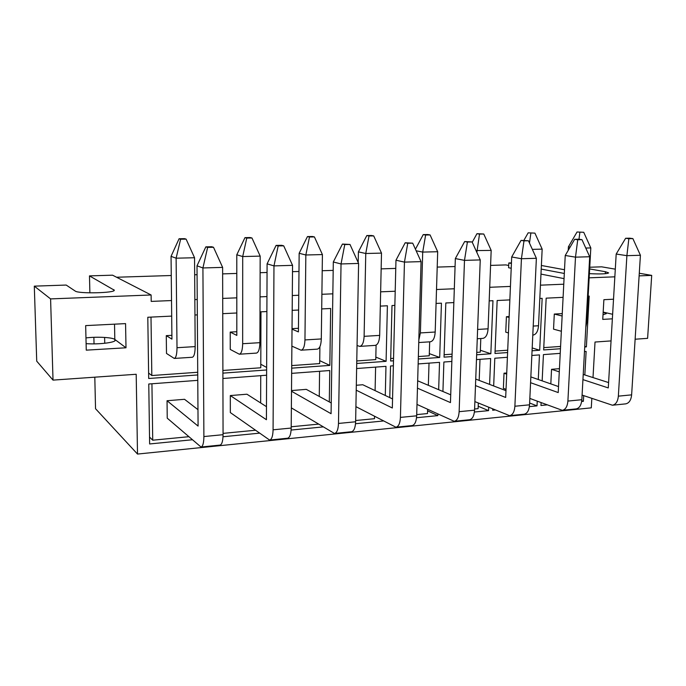<?xml version="1.0" encoding="UTF-8"?>
<svg xmlns="http://www.w3.org/2000/svg" width="686" height="686" viewBox="0 0 686 686"><rect width="100%" height="100%" fill="white"/><g stroke="black" fill="none" stroke-linecap="round" stroke-linejoin="round"><path stroke-width="1.03" d="M539.813 298.461L542.163 298.35L539.685 350.237L532.19 347.939M385.292 395.479L385.969 366.341L356.626 368.528M560.591 346.439L543.766 347.63M562.271 313.613L554.297 314.051L553.542 329.151L561.362 331.261M563.772 284.201L540.448 285.17M510.435 286.422L489.718 287.288M454.321 288.763L436.51 289.509M395.205 291.233L380.636 291.833M332.839 293.831L321.888 294.285M298.762 295.254L292.305 295.52M266.957 296.575L260.045 296.867M236.807 297.835L222.701 298.419M197.242 299.482L194.841 299.585M171.526 300.554L151.194 301.403L151.109 294.98L112.564 275.18L89.48 275.892L89.883 292.853M50.593 298.907L34.3 286.148L36.727 361.162L53.019 380.113L50.593 298.907L151.109 294.98M53.019 380.113L136.197 374.273L137.509 454.063L591.289 407.844L591.821 398.48M593.004 377.574L595.019 342.04L611.055 340.908M639.283 273.26L651.7 275.386L647.61 338.344L635.133 339.218M651.7 275.386L639.12 275.875M614.845 276.827L589.154 277.83M612.358 318.827L602.754 319.393L603.886 299.688L613.524 299.207M126.001 347.785L86.264 350.152L85.664 325.61L125.564 323.612L126.001 347.785L114.819 339.433L114.519 324.169M192.097 439.786L149.634 443.962L148.768 384.006L197.774 380.353M197.739 374.95L148.691 378.492L147.799 317.258L171.689 316.109M194.953 314.994L197.345 314.883M259.248 433.183L223.01 436.75M222.916 378.483L266.614 375.225M329.306 401.919L329.76 370.526L291.653 373.364M322.84 426.932L291.121 430.053M383.165 420.998L355.528 423.716M416.539 417.723L437.84 415.622L437.882 414.164M438.663 389.691L439.537 362.354L418.143 363.94M389.768 397.623L390.531 365.998L393.37 365.792M474.403 412.029L488.561 410.64L488.689 407.381M489.607 384.4L490.644 358.546L476.47 359.601M442.924 391.5L443.885 362.028L451.851 361.436M529.369 406.627L537.018 405.872L537.241 401.25M538.278 379.512L539.462 354.911L531.839 355.477M494.958 410.005L492.677 410.228L492.728 409.079M493.671 385.952L494.803 358.238L507.4 357.295M581.651 401.481L583.374 401.31L583.692 395.633M584.832 374.95L586.127 351.429L584.481 351.558M546.836 404.903L540.962 405.486L541.1 402.716M542.154 380.859L543.432 354.611L560.23 353.359M222.744 313.665L236.816 312.988M259.994 311.873L266.888 311.547M266.631 369.968L222.899 373.133M292.176 310.338L298.624 310.029M321.7 308.923L330.661 308.486L329.837 365.398L291.696 368.159M380.318 306.11L387.393 305.767L386.089 361.333L356.729 363.46M393.49 360.802L390.651 361.007L391.998 305.553L394.853 305.416M436.082 303.435L441.432 303.178L439.692 357.457L418.289 359.01M452.014 356.574L444.048 357.149L445.814 302.972L453.849 302.586M489.187 300.888L492.968 300.708L490.842 353.762L476.65 354.791M507.606 352.553L494.992 353.462L497.153 300.511L509.861 299.902M539.685 350.237L532.062 350.786M560.471 348.728L543.655 349.946L546.167 298.161L563.103 297.347M588.151 296.146L589.188 296.095L586.384 346.859L584.738 346.979M93.879 337.315L94.033 343.875M94.805 377.18L95.534 408.719L137.509 454.063M508.703 265.473L505.831 264.916L490.584 265.405M455.075 266.528L437.214 267.094M395.762 268.406L381.15 268.869M333.182 270.387L322.197 270.73M298.985 271.467L292.502 271.673M267.06 272.479L260.123 272.702M236.799 273.44L222.641 273.885M197.071 274.692L194.67 274.769M171.26 275.515L116.586 277.238M507.709 350.203L495.086 351.095M509.141 316.563L506.414 316.718L505.753 332.153L508.446 332.942M480.8 338.515L480.277 352.15L476.744 352.407M452.1 354.156L444.125 354.722M429.668 341.842L429.247 355.785L418.357 356.557M393.55 358.324L390.711 358.529M376.091 345.144L375.774 359.593L356.771 360.947M319.899 346.687L319.685 363.589L291.721 365.578M298.453 328.294L292.03 328.645M260.972 311.83L260.774 367.782L222.89 370.474M236.824 331.724L230.222 332.084L230.247 349.448L239.32 354.208C241.386 353.667 242.501 350.169 242.664 343.72L242.707 256.547L236.79 254.78L236.824 335.42L230.222 332.084M559.45 368.674L551.544 369.317L550.815 383.877M506.731 372.978L504.021 373.201L503.378 388.353L506.028 389.365M480.003 359.335L479.188 380.413M478.322 403.042L478.108 408.65L474.601 408.993M429.024 363.134L428.347 385.318M427.618 409.379L427.498 413.564L416.702 414.61M375.611 367.113L375.096 390.617M374.539 416.453L374.487 418.7L355.657 420.527M392.555 398.943L362.774 384.743L356.317 385.266M319.582 371.28L319.264 396.439M318.253 424.154L291.207 426.769M331.227 402.965L306.282 389.356L291.507 390.566M260.749 375.662L260.654 402.956M255.158 430.268L223.061 433.38M230.316 395.565L230.333 412.578L269.598 440.052C271.742 439.477 272.899 436.064 273.079 429.813L273.971 265.894L267.094 263.836L266.417 419.721L230.316 395.565L246.934 394.21L266.477 406.669M197.722 372.266L151.82 375.534L150.997 317.103M171.894 335.334L166.278 335.643L166.492 353.444L174.27 358.435C176.019 357.903 176.928 354.328 177.005 347.708L176.113 258.193L171.054 256.35L171.937 339.133L166.278 335.643M188.573 436.725L152.721 440.198L151.932 383.766M167.041 400.735L167.238 418.168L201.015 447.023C202.842 446.466 203.802 442.976 203.888 436.562L202.919 267.96L197.011 265.808L198.083 426.075L167.041 400.735L184.534 399.303L197.971 409.653M564.055 278.627L540.971 274.1M511.207 268.26L508.609 267.746L508.815 262.978L511.413 263.467M615.299 269.161L601.656 266.828L589.746 267.24M603.02 314.737L606.295 313.639L603.174 312.104L612.632 314.282M564.321 273.465L541.211 269.101M589.651 268.938L605.412 271.716L608.662 272.899C606.87 273.954 600.439 274.203 589.385 273.637M564.509 269.735L541.383 265.482M511.439 262.892L508.815 262.978M104.615 337.426L104.744 343.283M34.3 286.148L66.199 285.059L75.211 291.061C78.393 293.908 115.334 293.051 114.288 290.195L89.48 275.892M86.102 343.635C98.441 344.646 115.797 342.52 115.274 340.153L114.819 339.433L114.854 340.822M85.964 337.915C96.795 336.552 112.435 337.366 114.819 339.433M152.721 440.198L149.539 437.068M151.82 375.534L148.605 373.047M437.84 415.622L427.575 410.811M488.561 410.64L478.193 406.241M537.018 405.872L529.626 403.008M583.374 401.31L581.745 400.735M266.64 367.439L260.791 364.249M329.837 365.398L319.719 360.647M386.089 361.333L375.825 357.097M439.692 357.457L429.307 353.624M490.842 353.762L480.346 350.254M586.384 346.859L584.764 346.404M174.27 358.435L192.269 357.269C194.104 356.729 195.073 353.17 195.176 346.601L194.55 257.739L176.113 258.193L180.624 239.217L186.112 239.122L184.551 238.659L179.08 238.754L180.624 239.217M194.55 257.739L186.112 239.122M179.08 238.754L171.054 256.35M201.015 447.023L220.017 445.094C221.93 444.528 222.95 441.064 223.061 434.692L222.624 267.386L202.919 267.96L207.644 247.397L213.509 247.277L211.682 246.737L205.843 246.857L207.644 247.397M222.624 267.386L213.509 247.277M205.843 246.857L197.011 265.808M239.32 354.208L256.401 353.101C258.536 352.553 259.702 349.08 259.891 342.674L260.174 256.118L242.707 256.547L246.763 238.085L251.968 237.991L250.15 237.545L244.971 237.639L246.763 238.085M260.174 256.118L251.968 237.991M244.971 237.639L236.79 254.78M269.598 440.052L287.563 438.225C289.784 437.642 290.993 434.247 291.198 428.047L292.553 265.353L273.971 265.894L278.173 245.94L283.704 245.828L281.603 245.305L276.089 245.417L278.173 245.94M292.553 265.353L283.704 245.828M276.089 245.417L267.094 263.836M291.876 346.13L301.068 350.194C303.409 349.646 304.704 346.224 304.953 339.93L305.836 254.986L299.156 253.28L298.419 331.895L292.022 329.16M301.068 350.194L317.292 349.14C319.702 348.591 321.039 345.187 321.305 338.944L322.411 254.575L305.836 254.986L309.48 237.004L314.411 236.919L312.379 236.49L307.457 236.576L309.48 237.004M322.411 254.575L314.411 236.919M307.457 236.576L299.156 253.28M291.361 407.878L334.468 433.466C336.886 432.866 338.232 429.522 338.49 423.442L341.036 263.947L333.31 261.983L331.072 413.701L291.499 391.243M334.468 433.466L351.472 431.734C353.967 431.134 355.348 427.807 355.631 421.77L358.598 263.441L341.036 263.947L344.766 244.568L349.997 244.456L342.434 244.062L344.766 244.568M358.598 263.441L349.997 244.456M342.434 244.062L333.31 261.983M357.063 345.512L359.747 346.387C362.337 345.83 363.794 342.477 364.112 336.337L365.758 253.503L358.401 251.865L358.203 262.558M359.747 346.387L375.173 345.384C377.832 344.818 379.324 341.491 379.667 335.394L381.502 253.108L365.758 253.503L369.017 235.984L373.707 235.907L371.478 235.487L366.804 235.564L369.017 235.984M381.502 253.108L373.707 235.907M366.804 235.564L358.401 251.865M355.914 406.652L395.916 427.215C398.583 426.606 400.084 423.331 400.418 417.397L404.448 262.112L395.968 260.226L392.332 408.007L356.223 390.18M395.916 427.215L412.037 425.577C414.773 424.96 416.308 421.71 416.668 415.819L421.067 261.632L404.448 262.112L407.75 243.264L412.698 243.161L405.194 242.775L407.75 243.264M421.067 261.632L412.698 243.161M405.194 242.775L395.968 260.226M418.829 340.05L420.389 332.924L422.713 252.088L416.153 250.793M418.752 342.546L430.285 341.8C433.149 341.234 434.787 337.975 435.19 332.024L437.685 251.719L422.713 252.088L425.629 235.015L430.088 234.938L427.678 234.535L423.228 234.612L425.629 235.015M437.685 251.719L430.088 234.938M423.228 234.612L415.442 249.215M416.985 404.423L454.209 421.298C457.099 420.664 458.737 417.457 459.14 411.677L464.491 260.371L455.341 258.562L450.453 402.596L417.457 388.156M454.209 421.298L469.516 419.738C472.457 419.103 474.137 415.922 474.558 410.177L480.243 259.917L464.491 260.371L467.406 242.029L472.097 241.926L464.654 241.566L467.406 242.029M450.719 394.81L417.663 380.781M480.243 259.917L472.097 241.926M464.654 241.566L455.341 258.562M477.259 338.747L482.798 338.387C485.851 337.821 487.617 334.631 488.08 328.808L491.176 250.399L476.015 250.587M476.856 252.431L479.514 234.089L483.767 234.012L476.959 233.694L479.514 234.089M491.176 250.399L483.767 234.012M476.959 233.694L472.242 242.252M474.875 401.593L509.587 415.665C512.665 415.03 514.431 411.883 514.886 406.241L521.429 258.725L511.696 256.976L505.685 397.46L475.484 385.583M509.587 415.665L524.138 414.19C527.268 413.547 529.069 410.417 529.541 404.817L536.375 258.288L521.429 258.725L523.993 240.855L528.443 240.76L521.06 240.409L523.993 240.855M505.976 390.668L475.732 379.092M536.375 258.288L528.443 240.76M521.06 240.409L511.696 256.976M532.79 335.137L532.902 335.137C536.126 334.562 538.004 331.432 538.519 325.747L542.163 249.129L532.345 249.378M534.926 233.137L528.169 232.828L534.926 233.137L542.163 249.129M509.106 317.447L506.414 316.718M530.87 233.206L529.472 243.041M528.169 232.828L523.907 240.349M529.841 398.429L562.254 410.314C565.504 409.662 567.382 406.584 567.897 401.078L575.494 257.156L565.238 255.475L558.224 392.572L530.57 382.694M562.254 410.314L576.103 408.907C579.404 408.256 581.316 405.194 581.831 399.715L589.694 256.744L575.494 257.156L577.732 239.74L581.968 239.654L578.873 239.225L574.654 239.311L577.732 239.74M558.533 386.578L530.844 376.914M506.68 374.153L504.021 373.201M589.694 256.744L581.968 239.654M574.654 239.311L565.238 255.475M585.827 327.188L586.676 322.823L590.809 247.929L585.767 248.049M583.735 232.297L577.037 231.997L583.735 232.297L590.809 247.929M570.126 247.089L568.411 246.823L568.231 250.339M562.143 316.006L554.297 314.051M579.867 232.365L578.984 239.243M577.037 231.997L568.411 246.823M582.088 395.076L612.409 405.22C615.814 404.56 617.794 401.542 618.352 396.156L626.893 255.664L616.191 254.043L608.276 387.924L582.937 379.615M612.409 405.22L625.615 403.874C629.053 403.214 631.06 400.212 631.626 394.862L640.415 255.269L626.893 255.664L628.848 238.685L632.878 238.599L629.654 238.188L625.632 238.274L628.848 238.685M608.593 382.574L583.22 374.436M559.287 371.855L551.544 369.317M640.415 255.269L632.878 238.599M625.632 238.274L616.191 254.043M113.859 290.692L113.833 289.646M605.292 273.714L605.412 271.716M195.176 346.601L177.005 347.708M223.061 434.692L203.888 436.562M259.891 342.674L242.664 343.72M291.198 428.047L273.079 429.813M321.305 338.944L304.953 339.93M355.631 421.77L338.49 423.442M379.667 335.394L364.112 336.337M416.668 415.819L400.418 417.397M435.19 332.024L420.389 332.924M474.558 410.177L459.14 411.677M488.08 328.808L477.61 329.452M529.541 404.817L514.886 406.241M538.519 325.747L533.211 326.073M581.831 399.715L567.897 401.078M586.676 322.823L586.058 322.857M631.626 394.862L618.352 396.156"/></g></svg>
